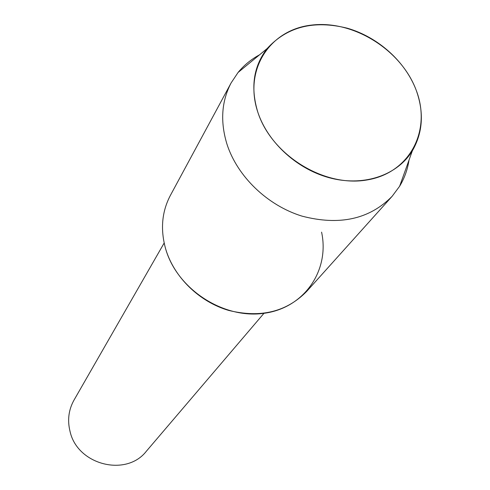 <?xml version="1.0" encoding="UTF-8"?>
<svg xmlns="http://www.w3.org/2000/svg" width="490" height="490" viewBox="0 0 490 490"><rect width="100%" height="100%" fill="white"/><g stroke="black" fill="none" stroke-linecap="round" stroke-linejoin="round"><path stroke-width="0.73" d="M257.863 112.314C271.625 155.079 324.092 187.535 366.906 179.983C409.946 173.068 431.764 130.316 416.182 90.166C401.2 49.907 353.48 20.041 311.836 25.057C270.008 29.467 243.457 69.635 257.863 112.314C268.097 143.16 298.392 170.349 331.767 178.385C365.154 186.457 397.739 174.789 412.335 150.853C422.888 132.539 424.175 112.308 416.182 90.166C405.328 61.501 377.992 37.007 347.251 28.187C313.827 19.9 287.109 26.699 267.105 48.584C253.416 66.401 250.335 87.643 257.863 112.314M259.51 54.831C251.113 59.357 243.965 65.243 238.067 72.483L231.127 82.902L170.342 195.486C161.774 211.833 160.242 229.749 165.749 249.245C177.282 289.051 223.073 319.002 263.614 313.361C304.29 308.216 329.874 270.4 321.587 232.144M164.15 243.04L73.972 400.177C68.594 409.854 67.289 420.273 70.046 431.445C77.389 465.01 126.304 477.303 146.4 451.18L263.951 313.318M231.127 82.902C221.498 101.271 220.114 121.704 226.98 144.207C237.405 176.535 267.405 205.445 301.963 216.114C339.392 225.896 369.454 219.287 392.147 196.288L399.62 186.249C404.452 178.25 407.582 169.534 409.009 160.101M165.749 249.245C174.128 277.236 199.228 301.76 228.616 310.403C260.49 318.249 286.497 311.934 306.636 291.458L392.147 196.288M412.335 150.853L399.62 186.249M267.105 48.584L238.067 72.483"/></g></svg>
